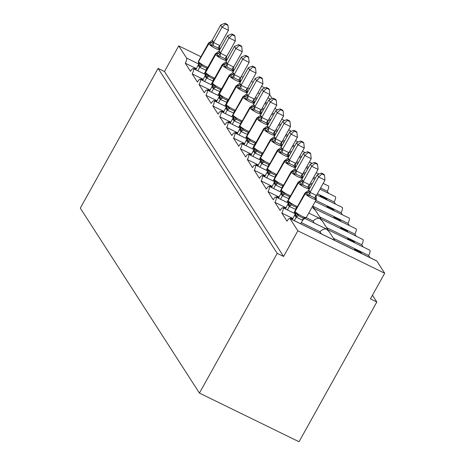 <?xml version="1.0" encoding="UTF-8"?>
<svg xmlns="http://www.w3.org/2000/svg" width="465" height="465" viewBox="0 0 465 465"><rect width="100%" height="100%" fill="white"/><g stroke="black" fill="none" stroke-linecap="round" stroke-linejoin="round"><path stroke-width="0.7" d="M196.41 68.646L185.279 63.205A4.464 1.325 -64 0 0 186.593 58.079L178.734 45.878L164.465 71.517L158.077 68.396L80.3 208.14L199.427 393.088L299.036 441.75L376.819 302.006L372.459 295.246M333.44 238.278L368.635 255.477L370.03 257.639M361.729 253.582L360.916 252.321L354.528 249.199L355.347 250.466M301.332 222.596L319.891 231.657C322.489 229.454 324.704 228.611 326.529 229.129L329.383 231.983L334.835 240.446M325.529 228.559L327.174 229.367M185.279 63.205L190.516 71.343A4.464 1.325 116 0 1 193.306 68.611A4.464 1.325 116 0 1 192.173 73.912L197.41 82.043A4.464 1.325 116 0 1 200.2 79.317A4.464 1.325 116 0 1 199.067 84.613L204.309 92.75A4.464 1.325 116 0 1 207.094 90.018A4.464 1.325 116 0 1 205.96 95.319L211.203 103.451A4.464 1.325 116 0 1 213.987 100.725A4.464 1.325 116 0 1 212.854 106.02L218.097 114.152A4.464 1.325 116 0 1 220.881 111.426A4.464 1.325 116 0 1 219.747 116.721L224.99 124.858A4.464 1.325 116 0 1 227.774 122.126A4.464 1.325 116 0 1 226.641 127.427L231.884 135.559A4.464 1.325 116 0 1 234.668 132.833A4.464 1.325 116 0 1 233.535 138.128L238.778 146.26A4.464 1.325 116 0 1 241.562 143.534A4.464 1.325 116 0 1 240.428 148.829L245.671 156.967A4.464 1.325 116 0 1 248.455 154.235A4.464 1.325 116 0 1 247.328 159.536L252.565 167.667A4.464 1.325 116 0 1 255.355 164.941A4.464 1.325 116 0 1 254.221 170.237L259.458 178.374A4.464 1.325 116 0 1 262.248 175.642A4.464 1.325 116 0 1 261.115 180.937L266.352 189.075A4.464 1.325 116 0 1 269.142 186.349A4.464 1.325 116 0 1 268.009 191.644L273.246 199.776A4.464 1.325 116 0 1 276.036 197.05A4.464 1.325 116 0 1 274.902 202.345L280.139 210.482A4.464 1.325 116 0 1 282.929 207.75A4.464 1.325 116 0 1 281.796 213.051L292.927 218.486M281.796 213.051L287.033 221.183A4.464 1.325 116 0 1 289.823 218.457L376.662 260.882A4.464 1.325 116 0 1 376.842 261.045L384.7 273.246L297.862 230.82L283.592 256.465L164.465 71.517M289.823 218.457A4.464 1.325 116 0 1 290.003 218.62L376.842 261.045M326.546 227.577L361.741 244.77L363.136 246.938M354.836 242.881L354.022 241.614L347.634 238.493L348.454 239.76M306.202 217.637L312.997 220.956C315.596 218.753 317.81 217.911 319.635 218.428L322.489 221.276L327.941 229.745M308.777 213.046L362.874 239.475A4.464 1.325 116 0 1 361.741 244.77M274.902 202.345L286.033 207.785M294.438 211.889L294.798 212.063M319.653 216.876L354.847 234.069L356.242 236.232M347.942 232.18L347.128 230.913L340.74 227.792L341.554 229.059M268.009 191.644L279.14 197.079M287.544 201.188L287.905 201.362M312.759 206.169L347.954 223.363L349.349 225.531M341.048 221.474L340.235 220.207L333.847 217.091L334.661 218.358M261.115 180.937L272.246 186.378M280.651 190.481L281.011 190.662M315.851 200.345L341.06 212.662L342.455 214.83M334.155 210.773L333.341 209.506L326.953 206.384L327.767 207.652M254.221 170.237L265.346 175.677M273.757 179.781L274.118 179.955M317.38 193.76L334.166 201.961L335.561 204.123M327.261 200.072L326.442 198.805L320.06 195.684L320.873 196.951M247.328 159.536L258.453 164.97M266.864 169.08L267.224 169.254M310.486 183.053L312.184 183.884M320.588 187.994L327.273 191.255L328.668 193.423M320.077 188.918L320.368 189.365M240.428 148.829L251.559 154.27M259.97 158.373L260.324 158.553M303.593 172.352L305.29 173.183M313.695 177.287L315.392 178.118M313.183 178.211L313.474 178.665M233.535 138.128L244.666 143.563M253.07 147.672L253.431 147.847M296.699 161.651L298.396 162.477M306.801 166.586L308.498 167.417M306.29 167.51L306.58 167.964M226.641 127.427L237.772 132.862M246.177 136.972L246.537 137.146M289.805 150.945L291.503 151.776M299.908 155.885L301.605 156.711M299.396 156.81L299.687 157.257M219.747 116.721L230.878 122.161M239.283 126.265L239.644 126.445M282.912 140.244L284.609 141.075M293.014 145.179L294.711 146.01M292.502 146.103L292.793 146.556M212.854 106.02L223.985 111.455M232.39 115.564L232.75 115.739M276.018 129.543L277.715 130.369M286.12 134.478L287.818 135.309M285.603 135.402L285.894 135.85M205.96 95.319L217.091 100.754M225.496 104.863L225.856 105.038M269.125 118.837L270.822 119.668M279.227 123.777L280.924 124.603M278.709 124.696L279 125.149M199.067 84.613L210.197 90.053M218.602 94.157L218.963 94.331M262.231 108.136L263.928 108.967M272.333 113.071L274.03 113.902M271.816 113.995L272.106 114.448M192.173 73.912L203.304 79.346M211.709 83.456L212.069 83.63M292.654 218.969L290.677 218.004L291.491 219.271M319.891 231.657L321.286 233.825M285.76 208.268L283.784 207.303L284.597 208.57M312.997 220.956L314.392 223.124M278.866 197.567L276.89 196.596L277.704 197.863M271.973 186.86L269.991 185.895L270.81 187.163M265.079 176.159L263.097 175.189L263.917 176.456M258.185 165.459L256.203 164.488L257.023 165.755M251.292 154.752L249.31 153.787L250.129 155.054M244.398 144.051L242.416 143.081L243.236 144.348M237.505 133.345L235.523 132.38L236.336 133.647M230.611 122.644L228.629 121.679L229.443 122.946M223.717 111.943L221.735 110.972L222.549 112.239M216.824 101.236L214.842 100.271L215.655 101.539M209.93 90.535L207.948 89.571L208.762 90.832M203.031 79.835L201.054 78.864L201.868 80.131M255.332 97.435L257.035 98.26M265.439 102.37L267.137 103.195M264.922 103.294L265.213 103.742M204.815 72.749L205.175 72.929M196.137 69.128L194.161 68.163L194.975 69.43M297.862 230.82L290.003 218.62M327.168 229.367L369.768 250.176A4.464 1.325 116 0 1 368.635 255.477M376.819 302.006L370.431 298.89L384.7 273.246M272.188 98.568L269.7 94.709M323.152 183.39L328.406 185.959A4.464 1.325 116 0 1 327.273 191.255M319.943 189.156L335.3 196.66A4.464 1.325 116 0 1 334.166 201.961M316.729 194.928L342.194 207.367A4.464 1.325 116 0 1 341.06 212.662M315.2 201.514L349.087 218.068A4.464 1.325 116 0 1 347.954 223.363M321.048 219.038L315.596 210.575L312.742 207.727L355.981 228.768A4.464 1.325 116 0 1 354.847 234.069M178.734 45.878L200.915 56.713M241.312 76.446L243.009 77.277M251.414 81.387L253.111 82.212M261.522 86.321L264.969 88.007M283.592 256.465L277.204 253.344L158.077 68.396M199.427 393.088L277.204 253.344M326.442 198.805L326.064 199.485M333.341 209.506L332.957 210.186M340.235 220.207L339.851 220.892M347.128 230.913L346.745 231.593M354.022 241.614L353.638 242.3M360.916 252.321L360.532 253.001M198.805 63.316A1.488 1.401 -32.8 0 1 198.753 63.24L200.897 64.048L202.153 65.832L204.554 67.256L207.344 68.25M219.399 47.383L219.509 47.54A1.488 1.401 -32.8 0 0 219.463 47.465A3.272 3.075 147.2 0 0 219.463 47.465L219.149 49.493L218.131 48.075L215.888 46.901L213.336 45.733L211.168 45.599L210.081 43.059L209.39 42.832M227.99 25.354L227.437 24.494L224.886 23.25L225.438 24.104L227.99 25.354L228.466 30.266L219.852 45.739L219.149 49.493M228.466 30.266L222.078 27.144L213.534 42.501L219.916 45.622M225.438 24.104L222.078 27.144L220.701 25.005L212.087 40.472L212.906 41.036L213.534 42.501M195.759 69.814L198.782 63.949M206.175 70.308L199.77 67.344L198.811 66.367L198.41 65.042M204.164 73.918L206.111 70.418M197.782 70.802L199.729 67.303M200.897 64.048L199.793 67.187M211.168 45.599L213.47 42.617M218.806 51.446L219.806 49.656A6.4 1.081 -150.9 0 1 215.394 48.383A6.4 1.081 -150.9 0 1 208.721 43.861L208.553 43.605A6.4 1.081 -150.9 0 1 208.454 43.175L212.087 40.472M220.701 25.005L224.886 23.25M205.699 74.016A1.488 1.401 -32.8 0 1 205.646 73.941L207.791 74.749L209.047 76.539L211.447 77.957L214.237 78.957M226.35 58.16A3.272 3.075 147.2 0 0 226.356 58.172L226.042 60.2L225.025 58.776L222.781 57.602L220.236 56.439L218.062 56.3L216.975 53.76L216.283 53.539M234.883 36.055L234.331 35.201L231.779 33.951L232.331 34.811L234.883 36.055L235.36 40.967L226.746 56.439L226.042 60.2M235.36 40.967L228.972 37.845L220.427 53.202L226.81 56.323M232.331 34.811L228.972 37.845L227.594 35.706L218.98 51.179L219.8 51.743L220.427 53.202M202.653 80.515L205.675 74.65L193.306 68.611M213.069 81.009L206.663 78.044L205.704 77.068L205.309 75.749M211.058 84.624L213.005 81.125M204.676 81.503L206.623 78.004M207.791 74.749L206.687 77.888M218.062 56.3L220.364 53.318M225.705 62.147L226.699 60.363A6.4 1.081 -150.9 0 1 222.287 59.09A6.4 1.081 -150.9 0 1 215.615 54.562L215.446 54.306A6.4 1.081 -150.9 0 1 215.347 53.876L218.98 51.179M227.594 35.706L231.779 33.951M212.592 84.717A1.488 1.401 -32.8 0 1 212.54 84.647L214.685 85.45L215.94 87.24L218.341 88.664L221.131 89.658M233.192 68.791L233.296 68.948A1.488 1.401 -32.8 0 0 233.25 68.872A3.272 3.075 147.2 0 0 233.25 68.872L232.936 70.901L231.919 69.483L229.675 68.309L227.129 67.14L224.955 67.001L223.868 64.466L223.177 64.24M241.777 46.756L241.225 45.901L238.673 44.657L239.225 45.512L241.777 46.756L242.253 51.667L233.639 67.14L232.936 70.901M242.253 51.667L235.865 48.552L227.321 63.908L233.703 67.024M239.225 45.512L235.865 48.552L234.488 46.413L225.874 61.88L226.693 62.444L227.321 63.908M209.546 91.216L212.575 85.351L200.2 79.317M219.968 91.71L213.557 88.751L212.598 87.769L212.203 86.449M217.951 95.325L219.899 91.826M211.569 92.204L213.516 88.705M214.685 85.45L213.58 88.594M224.955 67.001L227.257 64.025M232.599 72.854L233.593 71.064A6.4 1.081 -150.9 0 1 229.187 69.791A6.4 1.081 -150.9 0 1 222.508 65.269L222.34 65.013A6.4 1.081 -150.9 0 1 222.241 64.583L225.874 61.88M234.488 46.413L238.673 44.657M219.486 95.424A1.488 1.401 -32.8 0 1 219.439 95.348L221.578 96.156L222.834 97.946L225.234 99.365L228.024 100.359M240.085 79.492L240.196 79.672A1.488 1.401 -32.8 0 0 240.143 79.573A3.272 3.075 147.2 0 0 240.143 79.573L239.83 81.602L238.812 80.183L236.569 79.009L234.023 77.841L231.849 77.707L230.762 75.167L230.07 74.941M248.67 57.462L248.118 56.608L245.567 55.358L246.119 56.213L248.67 57.462L249.147 62.374L240.533 77.847L239.83 81.602M249.147 62.374L242.759 59.253L234.215 74.609L240.597 77.731M246.119 56.213L242.759 59.253L241.381 57.114L232.767 72.587L233.587 73.15L234.215 74.609M216.44 101.922L219.468 96.057M226.862 102.416L220.451 99.452L219.492 98.475L219.096 97.15M224.845 106.026L226.798 102.527M218.463 102.91L220.41 99.411M221.578 96.156L220.474 99.295M231.849 77.707L234.151 74.726M239.492 83.555L240.486 81.764A6.4 1.081 -150.9 0 1 236.081 80.492A6.4 1.081 -150.9 0 1 229.402 75.969L229.233 75.714A6.4 1.081 -150.9 0 1 229.135 75.284L232.767 72.587M241.381 57.114L245.567 55.358M226.379 106.125A1.488 1.401 -32.8 0 1 226.333 106.049L228.472 106.857L229.727 108.647L232.134 110.071L234.918 111.065M246.979 90.193L247.089 90.35A1.488 1.401 -32.8 0 0 247.037 90.28A3.272 3.075 147.2 0 0 247.037 90.28L246.723 92.308L245.706 90.89L243.462 89.71L240.917 88.548L238.743 88.408L237.656 85.874L236.964 85.647M255.564 68.163L255.012 67.309L252.46 66.059L253.012 66.919L255.564 68.163L256.041 73.075L247.427 88.548L246.723 92.308M256.041 73.075L249.653 69.959L241.108 85.31L247.49 88.431M253.012 66.919L249.653 69.959L248.275 67.814L239.661 83.287L240.481 83.851L241.108 85.31M223.334 112.623L226.362 106.758M233.756 113.117L227.344 110.153L226.385 109.176L225.99 107.857M231.744 116.732L233.692 113.233M225.356 113.611L227.304 110.112M228.472 106.857L227.368 109.996M238.743 88.408L241.044 85.426M246.386 94.256L247.38 92.471A6.4 1.081 -150.9 0 1 242.974 91.198A6.4 1.081 -150.9 0 1 236.296 86.676L236.127 86.414A6.4 1.081 -150.9 0 1 236.028 85.984L239.661 83.287M248.275 67.814L252.46 66.059M233.273 116.831A1.488 1.401 -32.8 0 1 233.227 116.756L235.366 117.564L236.621 119.348L239.027 120.772L241.817 121.766M253.925 100.975A3.272 3.075 147.2 0 0 253.931 100.981L253.617 103.009L252.6 101.591L250.356 100.417L247.81 99.248L245.636 99.109L244.549 96.575L243.858 96.348M262.458 78.864L261.905 78.01L259.354 76.766L259.906 77.62L262.458 78.864L262.934 83.781L254.32 99.248L253.617 103.009M262.934 83.781L256.546 80.66L248.002 96.017L254.384 99.132M259.906 77.62L256.546 80.66L255.169 78.521L246.56 93.988L247.374 94.552L248.002 96.017M230.227 123.33L233.256 117.465L220.881 111.426M240.649 123.818L234.238 120.859L233.279 119.883L232.884 118.558M238.638 127.433L240.585 123.934M232.25 124.312L234.197 120.813M235.366 117.564L234.261 120.702M245.636 99.109L247.938 96.133M253.28 104.962L254.274 103.172A6.4 1.081 -150.9 0 1 249.868 101.899A6.4 1.081 -150.9 0 1 243.189 97.377L243.026 97.121A6.4 1.081 -150.9 0 1 242.922 96.691L246.56 93.988M255.169 78.521L259.354 76.766M240.173 127.532A1.488 1.401 -32.8 0 1 240.12 127.457L242.259 128.264L243.515 130.055L245.921 131.473L248.711 132.473M260.819 111.676A3.272 3.075 147.2 0 0 260.824 111.681L260.51 113.716L259.493 112.292L257.25 111.118L254.704 109.955L252.53 109.816L251.28 107.02L250.751 107.055M269.351 89.571L268.799 88.716L266.247 87.466L266.8 88.321L269.351 89.571L269.828 94.482L261.22 109.955L260.51 113.716M269.828 94.482L263.44 91.361L254.896 106.718L261.278 109.839M266.8 88.321L263.44 91.361L262.062 89.222L253.454 104.695L254.268 105.259L254.896 106.718M237.121 134.03L240.149 128.166L227.774 122.126M247.543 134.525L241.132 131.56L240.173 130.584L239.777 129.264M245.532 138.134L247.479 134.641M239.144 135.019L241.091 131.519M242.259 128.264L241.155 131.403M252.53 109.816L254.832 106.834M260.173 115.663L261.167 113.873A6.4 1.081 -150.9 0 1 256.761 112.606A6.4 1.081 -150.9 0 1 250.083 108.078L249.92 107.822A6.4 1.081 -150.9 0 1 249.815 107.392L253.454 104.695M262.062 89.222L266.247 87.466M247.066 138.233A1.488 1.401 -32.8 0 1 247.014 138.163L249.153 138.965L250.408 140.756L252.815 142.18L255.605 143.174M267.66 122.301L267.77 122.481A1.488 1.401 -32.8 0 0 267.718 122.388A3.272 3.075 147.2 0 0 267.718 122.388L267.404 124.417L266.387 122.998L264.143 121.818L261.597 120.656L259.423 120.516L258.174 117.726L257.645 117.755M276.245 100.271L275.693 99.417L273.141 98.173L273.693 99.028L276.245 100.271L276.721 105.183L268.113 120.656L267.404 124.417M276.721 105.183L270.334 102.068L261.789 117.424L268.177 120.54M273.693 99.028L270.334 102.068L268.956 99.923L260.348 115.396L261.161 115.959L261.789 117.424M244.02 144.731L247.043 138.866L234.668 132.833M254.436 145.225L248.025 142.261L247.066 141.284L246.671 139.965M252.425 148.841L254.372 145.342M246.037 145.719L247.984 142.22M249.153 138.965L248.048 142.104M259.423 120.516L261.725 117.535M267.067 126.364L268.061 124.579A6.4 1.081 -150.9 0 1 263.655 123.306A6.4 1.081 -150.9 0 1 256.976 118.784L256.814 118.523A6.4 1.081 -150.9 0 1 256.709 118.093L260.348 115.396M268.956 99.923L273.141 98.173M253.96 148.94A1.488 1.401 -32.8 0 1 253.907 148.864L256.046 149.672L257.302 151.456L259.708 152.88L262.498 153.874M274.553 133.007L274.664 133.164A1.488 1.401 -32.8 0 0 274.612 133.089A3.272 3.075 147.2 0 0 274.612 133.089L274.298 135.117L273.281 133.699L271.037 132.525L268.491 131.357L266.317 131.217L265.067 128.427L264.538 128.456M283.139 110.978L282.586 110.118L280.04 108.874L280.587 109.728L283.139 110.978L283.615 115.89L275.007 131.363L274.298 135.117M283.615 115.89L277.233 112.768L268.683 128.125L275.071 131.246M280.587 109.728L277.233 112.768L275.85 110.629L267.241 126.096L268.055 126.66L268.683 128.125M250.914 155.438L253.937 149.573L241.562 143.534M261.33 155.932L254.925 152.968L253.96 151.991L253.565 150.666M259.319 159.542L261.266 156.042M252.931 156.42L254.878 152.927M256.046 149.672L254.942 152.811M266.317 131.217L268.619 128.241M273.961 137.07L274.955 135.28A6.4 1.081 -150.9 0 1 270.549 134.007A6.4 1.081 -150.9 0 1 263.87 129.485L263.707 129.229A6.4 1.081 -150.9 0 1 263.603 128.799L267.241 126.096M275.85 110.629L280.04 108.874M260.853 159.64A1.488 1.401 -32.8 0 1 260.801 159.565L262.94 160.373L264.196 162.163L266.602 163.581L269.392 164.581M281.499 143.784A3.272 3.075 147.2 0 0 281.505 143.795L281.191 145.824L280.174 144.4L277.931 143.226L275.385 142.063L273.211 141.924L271.961 139.128L271.432 139.163M290.032 121.679L289.486 120.824L286.934 119.575L287.48 120.429L290.032 121.679L290.509 126.59L281.9 142.063L281.191 145.824M290.509 126.59L284.127 123.469L275.576 138.826L281.964 141.947M287.48 120.429L284.127 123.469L282.743 121.33L274.135 136.803L274.955 137.367L275.576 138.826M257.808 166.139L260.83 160.274L248.455 154.235M268.224 166.633L261.818 163.668L260.853 162.692L260.458 161.372M266.213 170.248L268.16 166.749M259.825 167.127L261.772 163.628M262.94 160.373L261.836 163.511M273.211 141.924L275.513 138.942M280.854 147.771L281.848 145.987A6.4 1.081 -150.9 0 1 277.442 144.714A6.4 1.081 -150.9 0 1 270.764 140.186L270.601 139.93A6.4 1.081 -150.9 0 1 270.496 139.5L274.135 136.803M282.743 121.33L286.934 119.575M267.747 170.341A1.488 1.401 -32.8 0 1 267.695 170.271L269.84 171.073L271.089 172.864L273.496 174.288L276.286 175.282M288.341 154.415L288.451 154.589A1.488 1.401 -32.8 0 0 288.399 154.496A3.272 3.075 147.2 0 0 288.399 154.496L288.085 156.525L287.068 155.107L284.824 153.932L282.278 152.764L280.104 152.625L278.855 149.835L278.326 149.864M296.926 132.38L296.379 131.525L293.828 130.281L294.374 131.136L296.926 132.38L297.402 137.291L288.794 152.764L288.085 156.525M297.402 137.291L291.02 134.176L282.47 149.532L288.858 152.648M294.374 131.136L291.02 134.176L289.637 132.031L281.029 147.504L281.848 148.068L282.47 149.532M264.701 176.84L267.724 170.975L255.355 164.941M275.117 177.334L268.712 174.369L267.747 173.393L267.352 172.073M273.106 180.949L275.053 177.45M266.718 177.828L268.665 174.329M269.84 171.073L268.735 174.218M280.104 152.625L282.406 149.649M287.748 158.478L288.742 156.688A6.4 1.081 -150.9 0 1 284.336 155.415A6.4 1.081 -150.9 0 1 277.657 150.893L277.495 150.637A6.4 1.081 -150.9 0 1 277.39 150.207L281.029 147.504M289.637 132.031L293.828 130.281M274.641 181.048A1.488 1.401 -32.8 0 1 274.588 180.972L276.733 181.78L277.983 183.565L280.389 184.989L283.179 185.983M295.287 165.191A3.272 3.075 147.2 0 0 295.292 165.197L294.984 167.226L293.961 165.807L291.718 164.633L289.172 163.465L286.998 163.331L285.748 160.535L285.219 160.565M303.819 143.086L303.273 142.226L300.721 140.982L301.274 141.837L303.819 143.086L304.296 147.998L295.688 163.471L294.984 167.226M304.296 147.998L297.914 144.877L289.364 160.233L295.752 163.355M301.274 141.837L297.914 144.877L296.536 142.738L287.922 158.205L288.742 158.768L289.364 160.233M271.595 187.546L274.617 181.681M282.011 188.04L275.606 185.076L274.641 184.099L274.245 182.774M280 191.65L281.947 188.151M273.612 188.534L275.559 185.035M276.733 181.78L275.629 184.919M286.998 163.331L289.3 160.349M294.641 169.179L295.635 167.388A6.4 1.081 -150.9 0 1 291.23 166.115A6.4 1.081 -150.9 0 1 284.551 161.593L284.388 161.338A6.4 1.081 -150.9 0 1 284.284 160.907L287.922 158.205M296.536 142.738L300.721 140.982M281.534 191.749A1.488 1.401 -32.8 0 1 281.482 191.673L283.627 192.481L284.882 194.271L287.283 195.689L290.073 196.689M302.18 175.892A3.272 3.075 147.2 0 0 302.186 175.904L301.878 177.932L300.855 176.508L298.611 175.334L296.066 174.172L293.892 174.032L292.642 171.236L292.113 171.271M310.719 153.787L310.167 152.933L307.615 151.683L308.167 152.543L310.719 153.787L311.19 158.699L302.581 174.172L301.878 177.932M311.19 158.699L304.808 155.577L296.257 170.934L302.645 174.055M308.167 152.543L304.808 155.577L303.43 153.438L294.816 168.911L295.635 169.475L296.257 170.934M278.489 198.247L281.511 192.382L269.142 186.349M288.905 198.741L282.499 195.777L281.534 194.8L281.139 193.481M286.893 202.356L288.841 198.857M280.511 199.235L282.458 195.736M283.627 192.481L282.522 195.62M293.892 174.032L296.193 171.05M301.535 179.879L302.529 178.095A6.4 1.081 -150.9 0 1 298.123 176.822A6.4 1.081 -150.9 0 1 291.445 172.294L291.282 172.038A6.4 1.081 -150.9 0 1 291.177 171.608L294.816 168.911M303.43 153.438L307.615 151.683M288.428 202.449A1.488 1.401 -32.8 0 1 288.376 202.38L290.52 203.188L291.776 204.972L294.176 206.396L296.966 207.39M309.022 186.523L309.132 186.68A1.488 1.401 -32.8 0 0 309.08 186.605A3.272 3.075 147.2 0 0 309.08 186.605L308.772 188.633L307.754 187.215L305.505 186.041L302.959 184.872L300.785 184.733L299.536 181.943L299.007 181.972M317.612 164.488L317.06 163.633L314.509 162.39L315.061 163.244L317.612 164.488L318.083 169.405L309.475 184.872L308.772 188.633M318.083 169.405L311.701 166.284L303.151 181.641L309.539 184.756M315.061 163.244L311.701 166.284L310.324 164.145L301.709 179.612L302.529 180.176L303.151 181.641M285.382 208.948L288.405 203.089L276.036 197.05M295.798 209.442L289.393 206.483L288.434 205.501L288.033 204.181M293.787 213.057L295.734 209.558M287.405 209.936L289.352 206.437M290.52 203.188L289.416 206.326M300.785 184.733L303.087 181.757M308.429 190.586L309.428 188.796A6.4 1.081 -150.9 0 1 305.017 187.523A6.4 1.081 -150.9 0 1 298.338 183.001L298.175 182.745A6.4 1.081 -150.9 0 1 298.077 182.315L301.709 179.612M310.324 164.145L314.509 162.39M295.322 213.156A1.488 1.401 -32.8 0 1 295.269 213.08L297.414 213.888L298.67 215.679L301.07 217.097L303.459 218.015L304.866 217.818M315.915 197.224L316.031 197.404A1.488 1.401 -32.8 0 0 315.973 197.305A3.272 3.075 147.2 0 0 315.973 197.305L315.665 199.34L314.648 197.916L312.399 196.742L309.853 195.579L307.685 195.44L306.598 192.899L305.9 192.679M324.506 175.195L323.954 174.34L321.402 173.09L321.954 173.945L324.506 175.195L324.977 180.106L316.369 195.579L315.665 199.34M324.977 180.106L318.595 176.985L310.045 192.341L316.433 195.463M321.954 173.945L318.595 176.985L317.217 174.846L308.603 190.319L309.423 190.882L310.045 192.341M292.276 219.654L295.298 213.79L282.929 207.75M305.395 217.789L302.57 220.253L296.286 217.184L295.327 216.208L294.926 214.888M300.681 223.758L302.628 220.259M294.299 220.643L296.246 217.143M297.414 213.888L296.31 217.027M307.685 195.44L309.981 192.458M304.97 193.016L294.979 210.965A6.4 1.081 29.1 0 0 295.077 211.395A1.488 1.401 147.2 0 0 295.106 212.825L295.269 213.08A1.488 1.401 -32.8 0 1 295.246 211.651A6.4 1.081 29.1 0 0 301.925 216.173A6.4 1.081 29.1 0 0 306.33 217.446L316.322 199.497A6.4 1.081 -150.9 0 1 311.91 198.224A6.4 1.081 -150.9 0 1 305.238 193.702L305.069 193.446A6.4 1.081 -150.9 0 1 304.97 193.016L308.603 190.319M317.217 174.846L321.402 173.09M186.593 58.079L198.77 64.025M247.758 87.961L249.455 88.786M257.86 92.895L259.557 93.721M267.962 97.83L270.729 99.184M208.454 43.175L198.462 61.124A6.4 1.081 29.1 0 0 198.561 61.554A1.488 1.401 147.2 0 0 198.59 62.984L198.753 63.24A1.488 1.401 -32.8 0 1 198.729 61.81A6.4 1.081 29.1 0 0 205.408 66.332A6.4 1.081 29.1 0 0 207.832 67.373M212.906 41.036A3.272 3.075 147.2 0 1 209.913 42.803A1.488 1.401 147.2 0 0 208.553 43.605L198.561 61.554L208.721 43.861A1.488 1.401 -32.8 0 1 210.081 43.059A3.272 3.075 147.2 0 0 213.069 41.298M219.806 49.656L219.509 47.54A1.488 1.401 -32.8 0 1 219.556 47.616M219.678 47.796A1.488 1.401 147.2 0 0 219.625 47.721A3.272 3.075 147.2 0 1 219.515 47.564L219.393 47.291M198.462 61.124L198.59 62.984A1.488 1.401 147.2 0 0 198.642 63.06L198.706 63.164M198.974 66.623A3.272 3.075 147.2 0 0 198.915 63.478L198.915 63.478A3.272 3.075 147.2 0 0 198.886 63.432M198.811 66.367A3.272 3.075 147.2 0 0 198.846 63.368M202.153 65.832A3.272 1.093 -45.6 0 0 199.77 67.344M206.942 68.175A3.272 0.761 -81.7 0 0 206.053 70.413M213.592 42.507A3.272 0.761 -81.7 0 0 213.336 45.733M219.875 45.576A3.272 1.093 -45.6 0 0 218.131 48.075M215.347 53.876L205.356 71.825A6.4 1.081 29.1 0 0 205.46 72.255A1.488 1.401 147.2 0 0 205.483 73.685L205.646 73.941A1.488 1.401 -32.8 0 1 205.623 72.511A6.4 1.081 29.1 0 0 212.302 77.039A6.4 1.081 29.1 0 0 214.725 78.079M219.8 51.743A3.272 3.075 147.2 0 1 216.806 53.504A1.488 1.401 147.2 0 0 215.446 54.306L205.623 72.511L215.615 54.562A1.488 1.401 -32.8 0 1 216.975 53.76A3.272 3.075 147.2 0 0 219.962 51.999M226.298 58.084L226.571 58.503A1.488 1.401 147.2 0 0 226.519 58.427A3.272 3.075 147.2 0 1 226.409 58.264L226.286 57.991M205.356 71.825L205.483 73.685A1.488 1.401 147.2 0 0 205.536 73.761L205.6 73.865M205.867 77.324A3.272 3.075 147.2 0 0 205.815 74.179L205.815 74.179A3.272 3.075 147.2 0 0 205.78 74.133M205.704 77.068A3.272 3.075 147.2 0 0 205.739 74.075M209.047 76.539A3.272 1.093 -45.6 0 0 206.663 78.044M213.836 78.876A3.272 0.761 -81.7 0 0 212.947 81.113M220.486 53.213A3.272 0.761 -81.7 0 0 220.236 56.439M226.769 56.282A3.272 1.093 -45.6 0 0 225.025 58.776M222.241 64.583L212.249 82.526A6.4 1.081 29.1 0 0 212.354 82.962A1.488 1.401 147.2 0 0 212.377 84.392L212.54 84.647A1.488 1.401 -32.8 0 1 212.517 83.218A6.4 1.081 29.1 0 0 219.195 87.74A6.4 1.081 29.1 0 0 221.619 88.78M226.693 62.444A3.272 3.075 147.2 0 1 223.7 64.211A1.488 1.401 147.2 0 0 222.34 65.013L212.517 83.218L222.508 65.269A1.488 1.401 -32.8 0 1 223.868 64.466A3.272 3.075 147.2 0 0 226.862 62.699M233.593 71.064L233.296 68.948A1.488 1.401 -32.8 0 1 233.343 69.023M233.465 69.204A1.488 1.401 147.2 0 0 233.413 69.128A3.272 3.075 147.2 0 1 233.302 68.965L233.18 68.692M212.249 82.526L212.377 84.392A1.488 1.401 147.2 0 0 212.429 84.461L212.499 84.572M212.761 88.03A3.272 3.075 147.2 0 0 212.708 84.88L212.708 84.88A3.272 3.075 147.2 0 0 212.679 84.839M212.598 87.769A3.272 3.075 147.2 0 0 212.633 84.775M215.94 87.24A3.272 1.093 -45.6 0 0 213.557 88.751M220.73 89.582A3.272 0.761 -81.7 0 0 219.84 91.82M227.379 63.914A3.272 0.761 -81.7 0 0 227.129 67.14M233.663 66.983A3.272 1.093 -45.6 0 0 231.919 69.483M229.135 75.284L219.143 93.233A6.4 1.081 29.1 0 0 219.248 93.663A1.488 1.401 147.2 0 0 219.271 95.093L219.439 95.348A1.488 1.401 -32.8 0 1 219.41 93.918A6.4 1.081 29.1 0 0 226.089 98.441A6.4 1.081 29.1 0 0 228.518 99.481M233.587 73.15A3.272 3.075 147.2 0 1 230.594 74.912A1.488 1.401 147.2 0 0 229.233 75.714L219.41 93.918L229.402 75.969A1.488 1.401 -32.8 0 1 230.762 75.167A3.272 3.075 147.2 0 0 233.756 73.406M240.074 79.399L240.359 79.904A1.488 1.401 147.2 0 0 240.306 79.835A3.272 3.075 147.2 0 1 240.196 79.672A1.488 1.401 -32.8 0 1 240.236 79.724M219.143 93.233L219.271 95.093A1.488 1.401 147.2 0 0 219.323 95.168L219.393 95.273M219.654 98.731A3.272 3.075 147.2 0 0 219.602 95.587L219.602 95.587A3.272 3.075 147.2 0 0 219.573 95.54M219.492 98.475A3.272 3.075 147.2 0 0 219.527 95.476M222.834 97.946A3.272 1.093 -45.6 0 0 220.451 99.452M227.623 100.283A3.272 0.761 -81.7 0 0 226.734 102.521M234.273 74.621A3.272 0.761 -81.7 0 0 234.023 77.841M240.556 77.69A3.272 1.093 -45.6 0 0 238.812 80.183M236.028 85.984L226.037 103.933A6.4 1.081 29.1 0 0 226.141 104.363A1.488 1.401 147.2 0 0 226.164 105.793L226.333 106.049A1.488 1.401 -32.8 0 1 226.304 104.619A6.4 1.081 29.1 0 0 232.982 109.147A6.4 1.081 29.1 0 0 235.412 110.188M240.481 83.851A3.272 3.075 147.2 0 1 237.487 85.612A1.488 1.401 147.2 0 0 236.127 86.414L226.304 104.619L236.296 86.676A1.488 1.401 -32.8 0 1 237.656 85.874A3.272 3.075 147.2 0 0 240.649 84.107M247.38 92.471L247.089 90.35A1.488 1.401 -32.8 0 1 247.13 90.431M247.252 90.611A1.488 1.401 147.2 0 0 247.2 90.535A3.272 3.075 147.2 0 1 247.089 90.373L246.967 90.1M226.037 103.933L226.164 105.793A1.488 1.401 147.2 0 0 226.217 105.869L226.286 105.974M226.548 109.432A3.272 3.075 147.2 0 0 226.496 106.287L226.496 106.287A3.272 3.075 147.2 0 0 226.467 106.241M226.385 109.176A3.272 3.075 147.2 0 0 226.42 106.183M229.727 108.647A3.272 1.093 -45.6 0 0 227.344 110.153M234.517 110.99A3.272 0.761 -81.7 0 0 233.628 113.222M241.166 85.322A3.272 0.761 -81.7 0 0 240.917 88.548M247.45 88.391A3.272 1.093 -45.6 0 0 245.706 90.89M242.922 96.691L232.93 114.64A6.4 1.081 29.1 0 0 233.035 115.07A1.488 1.401 147.2 0 0 233.058 116.5L233.227 116.756A1.488 1.401 -32.8 0 1 233.198 115.326A6.4 1.081 29.1 0 0 239.876 119.848A6.4 1.081 29.1 0 0 242.306 120.888M247.374 94.552A3.272 3.075 147.2 0 1 244.381 96.319A1.488 1.401 147.2 0 0 243.026 97.121L233.035 115.07L243.189 97.377A1.488 1.401 -32.8 0 1 244.549 96.575A3.272 3.075 147.2 0 0 247.543 94.808M253.873 100.899L254.146 101.312A1.488 1.401 147.2 0 0 254.093 101.236A3.272 3.075 147.2 0 1 253.983 101.074L253.861 100.806M232.93 114.64L233.058 116.5A1.488 1.401 147.2 0 0 233.11 116.57L233.18 116.68M233.442 120.139A3.272 3.075 147.2 0 0 233.389 116.988L233.389 116.988A3.272 3.075 147.2 0 0 233.36 116.948M233.279 119.883A3.272 3.075 147.2 0 0 233.314 116.884M236.621 119.348A3.272 1.093 -45.6 0 0 234.238 120.859M241.411 121.691A3.272 0.761 -81.7 0 0 240.521 123.928M248.06 96.022A3.272 0.761 -81.7 0 0 247.81 99.248M254.343 99.091A3.272 1.093 -45.6 0 0 252.6 101.591M249.815 107.392L239.824 125.341A6.4 1.081 29.1 0 0 239.928 125.771A1.488 1.401 147.2 0 0 239.952 127.201L240.12 127.457A1.488 1.401 -32.8 0 1 240.091 126.027A6.4 1.081 29.1 0 0 246.77 130.549A6.4 1.081 29.1 0 0 249.199 131.589M254.268 105.259A3.272 3.075 147.2 0 1 251.28 107.02A1.488 1.401 147.2 0 0 249.92 107.822L239.928 125.771L250.083 108.078A1.488 1.401 -32.8 0 1 251.443 107.276A3.272 3.075 147.2 0 0 254.436 105.514M260.766 111.6L261.039 112.013A1.488 1.401 147.2 0 0 260.987 111.943A3.272 3.075 147.2 0 1 260.877 111.78L260.755 111.507M239.824 125.341L239.952 127.201A1.488 1.401 147.2 0 0 240.004 127.276L240.074 127.381M240.341 130.839A3.272 3.075 147.2 0 0 240.283 127.695L240.283 127.695A3.272 3.075 147.2 0 0 240.254 127.648M240.173 130.584A3.272 3.075 147.2 0 0 240.207 127.59M243.515 130.055A3.272 1.093 -45.6 0 0 241.132 131.56M248.304 132.391A3.272 0.761 -81.7 0 0 247.415 134.629M254.954 106.729A3.272 0.761 -81.7 0 0 254.704 109.955M261.237 109.798A3.272 1.093 -45.6 0 0 259.493 112.292M256.709 118.093L246.717 136.042A6.4 1.081 29.1 0 0 246.822 136.472A1.488 1.401 147.2 0 0 246.845 137.902L247.014 138.163A1.488 1.401 -32.8 0 1 246.985 136.733A6.4 1.081 29.1 0 0 253.663 141.255A6.4 1.081 29.1 0 0 256.093 142.296M261.161 115.959A3.272 3.075 147.2 0 1 258.174 117.726A1.488 1.401 147.2 0 0 256.814 118.523L246.822 136.472L256.976 118.784A1.488 1.401 -32.8 0 1 258.337 117.982A3.272 3.075 147.2 0 0 261.33 116.215M267.648 122.208L267.933 122.719A1.488 1.401 147.2 0 0 267.881 122.644A3.272 3.075 147.2 0 1 267.77 122.481A1.488 1.401 -32.8 0 1 267.817 122.539M246.717 136.042L246.845 137.902A1.488 1.401 147.2 0 0 246.898 137.977L246.967 138.082M247.235 141.54A3.272 3.075 147.2 0 0 247.177 138.396L247.177 138.396A3.272 3.075 147.2 0 0 247.148 138.349M247.066 141.284A3.272 3.075 147.2 0 0 247.101 138.291M250.408 140.756A3.272 1.093 -45.6 0 0 248.025 142.261M255.198 143.098A3.272 0.761 -81.7 0 0 254.309 145.33M261.847 117.43A3.272 0.761 -81.7 0 0 261.597 120.656M268.131 120.499A3.272 1.093 -45.6 0 0 266.387 122.998M263.603 128.799L253.611 146.748A6.4 1.081 29.1 0 0 253.716 147.178A1.488 1.401 147.2 0 0 253.739 148.608L253.907 148.864A1.488 1.401 -32.8 0 1 253.878 147.434A6.4 1.081 29.1 0 0 260.557 151.956A6.4 1.081 29.1 0 0 262.987 152.997M268.055 126.66A3.272 3.075 147.2 0 1 265.067 128.427A1.488 1.401 147.2 0 0 263.707 129.229L253.878 147.434L263.87 129.485A1.488 1.401 -32.8 0 1 265.23 128.683A3.272 3.075 147.2 0 0 268.224 126.922M274.955 135.28L274.664 133.164A1.488 1.401 -32.8 0 1 274.71 133.24M274.827 133.42A1.488 1.401 147.2 0 0 274.774 133.345A3.272 3.075 147.2 0 1 274.664 133.188L274.542 132.914M253.611 146.748L253.739 148.608A1.488 1.401 147.2 0 0 253.791 148.678L253.861 148.788M254.128 152.247A3.272 3.075 147.2 0 0 254.07 149.102L254.07 149.102A3.272 3.075 147.2 0 0 254.041 149.056M253.96 151.991A3.272 3.075 147.2 0 0 253.995 148.992M257.302 151.456A3.272 1.093 -45.6 0 0 254.925 152.968M262.097 153.799A3.272 0.761 -81.7 0 0 261.202 156.037M268.747 128.131A3.272 0.761 -81.7 0 0 268.491 131.357M275.024 131.2A3.272 1.093 -45.6 0 0 273.281 133.699M270.496 139.5L260.51 157.449A6.4 1.081 29.1 0 0 260.609 157.879A1.488 1.401 147.2 0 0 260.632 159.309L260.801 159.565A1.488 1.401 -32.8 0 1 260.778 158.135A6.4 1.081 29.1 0 0 267.451 162.663A6.4 1.081 29.1 0 0 269.88 163.697M274.955 137.367A3.272 3.075 147.2 0 1 271.961 139.128A1.488 1.401 147.2 0 0 270.601 139.93L260.609 157.879L270.764 140.186A1.488 1.401 -32.8 0 1 272.124 139.384A3.272 3.075 147.2 0 0 275.117 137.623M281.447 143.708L281.72 144.121A1.488 1.401 147.2 0 0 281.674 144.051A3.272 3.075 147.2 0 1 281.558 143.888L281.435 143.615M260.51 157.449L260.632 159.309A1.488 1.401 147.2 0 0 260.685 159.385L260.755 159.489M261.022 162.948A3.272 3.075 147.2 0 0 260.964 159.803L260.964 159.803A3.272 3.075 147.2 0 0 260.935 159.757M260.853 162.692A3.272 3.075 147.2 0 0 260.888 159.698M264.196 162.163A3.272 1.093 -45.6 0 0 261.818 163.668M268.991 164.5A3.272 0.761 -81.7 0 0 268.096 166.737M275.64 138.837A3.272 0.761 -81.7 0 0 275.385 142.063M281.918 141.906A3.272 1.093 -45.6 0 0 280.174 144.4M277.39 150.207L267.404 168.15A6.4 1.081 29.1 0 0 267.503 168.58A1.488 1.401 147.2 0 0 267.532 170.016L267.695 170.271A1.488 1.401 -32.8 0 1 267.671 168.842A6.4 1.081 29.1 0 0 274.344 173.364A6.4 1.081 29.1 0 0 276.774 174.404M281.848 148.068A3.272 3.075 147.2 0 1 278.855 149.835A1.488 1.401 147.2 0 0 277.495 150.637L267.503 168.58L277.657 150.893A1.488 1.401 -32.8 0 1 279.017 150.09A3.272 3.075 147.2 0 0 282.011 148.323M288.335 154.316L288.614 154.828A1.488 1.401 147.2 0 0 288.567 154.752A3.272 3.075 147.2 0 1 288.451 154.589A1.488 1.401 -32.8 0 1 288.498 154.647M267.404 168.15L267.532 170.016A1.488 1.401 147.2 0 0 267.578 170.085L267.648 170.19M267.916 173.654A3.272 3.075 147.2 0 0 267.857 170.504L267.857 170.504A3.272 3.075 147.2 0 0 267.828 170.463M267.747 173.393A3.272 3.075 147.2 0 0 267.782 170.399M271.089 172.864A3.272 1.093 -45.6 0 0 268.712 174.369M275.885 175.206A3.272 0.761 -81.7 0 0 274.995 177.444M282.534 149.538A3.272 0.761 -81.7 0 0 282.278 152.764M288.812 152.607A3.272 1.093 -45.6 0 0 287.068 155.107M284.284 160.907L274.298 178.856A6.4 1.081 29.1 0 0 274.397 179.287A1.488 1.401 147.2 0 0 274.426 180.716L274.588 180.972A1.488 1.401 -32.8 0 1 274.565 179.542A6.4 1.081 29.1 0 0 281.238 184.064A6.4 1.081 29.1 0 0 283.667 185.105M288.742 158.768A3.272 3.075 147.2 0 1 285.748 160.535A1.488 1.401 147.2 0 0 284.388 161.338L274.397 179.287L284.551 161.593A1.488 1.401 -32.8 0 1 285.911 160.791A3.272 3.075 147.2 0 0 288.905 159.03M295.234 165.116L295.507 165.528A1.488 1.401 147.2 0 0 295.461 165.459A3.272 3.075 147.2 0 1 295.345 165.296L295.229 165.023M274.298 178.856L274.426 180.716A1.488 1.401 147.2 0 0 274.472 180.792L274.542 180.897M274.809 184.355A3.272 3.075 147.2 0 0 274.751 181.21L274.751 181.21A3.272 3.075 147.2 0 0 274.722 181.164M274.641 184.099A3.272 3.075 147.2 0 0 274.675 181.1M277.983 183.565A3.272 1.093 -45.6 0 0 275.606 185.076M282.778 185.907A3.272 0.761 -81.7 0 0 281.889 188.145M289.428 160.239A3.272 0.761 -81.7 0 0 289.172 163.465M295.711 163.314A3.272 1.093 -45.6 0 0 293.961 165.807M291.177 171.608L281.191 189.557A6.4 1.081 29.1 0 0 281.29 189.987A1.488 1.401 147.2 0 0 281.319 191.417L281.482 191.673A1.488 1.401 -32.8 0 1 281.459 190.243A6.4 1.081 29.1 0 0 288.131 194.771A6.4 1.081 29.1 0 0 290.561 195.812M295.635 169.475A3.272 3.075 147.2 0 1 292.642 171.236A1.488 1.401 147.2 0 0 291.282 172.038L281.29 189.987L291.445 172.294A1.488 1.401 -32.8 0 1 292.805 171.498A3.272 3.075 147.2 0 0 295.798 169.731M302.128 175.817L302.407 176.235A1.488 1.401 147.2 0 0 302.355 176.159A3.272 3.075 147.2 0 1 302.238 175.997L302.122 175.724M281.191 189.557L281.319 191.417A1.488 1.401 147.2 0 0 281.366 191.493L281.435 191.597M281.703 195.056A3.272 3.075 147.2 0 0 281.645 191.911L281.645 191.911A3.272 3.075 147.2 0 0 281.616 191.865M281.534 194.8A3.272 3.075 147.2 0 0 281.569 191.807M284.882 194.271A3.272 1.093 -45.6 0 0 282.499 195.777M289.672 196.608A3.272 0.761 -81.7 0 0 288.782 198.846M296.321 170.946A3.272 0.761 -81.7 0 0 296.066 174.172M302.605 174.015A3.272 1.093 -45.6 0 0 300.855 176.508M298.077 182.315L288.085 200.264A6.4 1.081 29.1 0 0 288.184 200.694A1.488 1.401 147.2 0 0 288.213 202.124L288.376 202.38A1.488 1.401 -32.8 0 1 288.352 200.95A6.4 1.081 29.1 0 0 295.031 205.472A6.4 1.081 29.1 0 0 297.455 206.512M302.529 180.176A3.272 3.075 147.2 0 1 299.536 181.943A1.488 1.401 147.2 0 0 298.175 182.745L288.184 200.694L298.338 183.001A1.488 1.401 -32.8 0 1 299.698 182.199A3.272 3.075 147.2 0 0 302.692 180.432M309.428 188.796L309.132 186.68A1.488 1.401 -32.8 0 1 309.178 186.756M309.301 186.936A1.488 1.401 147.2 0 0 309.248 186.86A3.272 3.075 147.2 0 1 309.132 186.698L309.016 186.424M288.085 200.264L288.213 202.124A1.488 1.401 147.2 0 0 288.265 202.194L288.329 202.304M288.596 205.763A3.272 3.075 147.2 0 0 288.538 202.612L288.538 202.612A3.272 3.075 147.2 0 0 288.509 202.571M288.434 205.501A3.272 3.075 147.2 0 0 288.463 202.507M291.776 204.972A3.272 1.093 -45.6 0 0 289.393 206.483M296.565 207.314A3.272 0.761 -81.7 0 0 295.676 209.552M303.215 181.646A3.272 0.761 -81.7 0 0 302.959 184.872M309.498 184.715A3.272 1.093 -45.6 0 0 307.754 187.215M309.423 190.882A3.272 3.075 147.2 0 1 306.429 192.644A1.488 1.401 147.2 0 0 305.069 193.446L295.077 211.395L305.238 193.702A1.488 1.401 -32.8 0 1 306.598 192.899A3.272 3.075 147.2 0 0 309.585 191.138M315.909 197.131L316.194 197.637A1.488 1.401 147.2 0 0 316.142 197.567A3.272 3.075 147.2 0 1 316.031 197.404A1.488 1.401 -32.8 0 1 316.072 197.456M294.979 210.965L295.106 212.825A1.488 1.401 147.2 0 0 295.159 212.9L295.223 213.005M295.49 216.463A3.272 3.075 147.2 0 0 295.432 213.319L295.432 213.319A3.272 3.075 147.2 0 0 295.403 213.272M295.327 216.208A3.272 3.075 147.2 0 0 295.362 213.208M298.67 215.679A3.272 1.093 -45.6 0 0 296.286 217.184M303.459 218.015A3.272 0.761 -81.7 0 0 302.57 220.253M310.108 192.353A3.272 0.761 -81.7 0 0 309.853 195.579M316.392 195.422A3.272 1.093 -45.6 0 0 314.648 197.916M304.726 218.399L325.529 228.565M262.248 175.642L274.617 181.687M213.987 100.725L226.356 106.764M207.094 90.018L219.463 96.063M254.686 98.597L256.384 99.429M264.788 103.538L266.486 104.363M274.891 108.473L277.71 109.85M261.58 109.304L263.277 110.129M271.682 114.239L273.379 115.07M281.784 119.174L284.603 120.551M268.474 120.005L270.171 120.836M278.576 124.94L280.273 125.771M288.678 129.875L291.497 131.252M275.367 130.706L277.064 131.537M285.469 135.646L287.167 136.472M295.571 140.581L298.391 141.959M282.261 141.412L283.958 142.238M292.363 146.347L294.06 147.178M302.471 151.282L305.284 152.66M289.154 152.113L290.852 152.944M299.257 157.048L300.954 157.879M309.365 161.989L312.184 163.366M296.048 162.82L297.745 163.645M306.15 167.755L307.847 168.58M316.258 172.689L319.077 174.067M302.942 173.521L304.639 174.352M313.044 178.455L314.747 179.287M309.835 184.221L311.533 185.053M312.678 206.042L314.154 208.337M226.699 60.363L226.571 58.503M240.486 81.764L240.359 79.904M254.274 103.172L254.146 101.312M261.167 113.873L261.039 112.013M268.061 124.579L267.933 122.719M281.848 145.987L281.72 144.121M288.742 156.688L288.614 154.828M295.635 167.388L295.507 165.528M302.529 178.095L302.407 176.235M316.322 199.497L316.194 197.637M304.476 218.527L306.33 217.446"/></g></svg>
